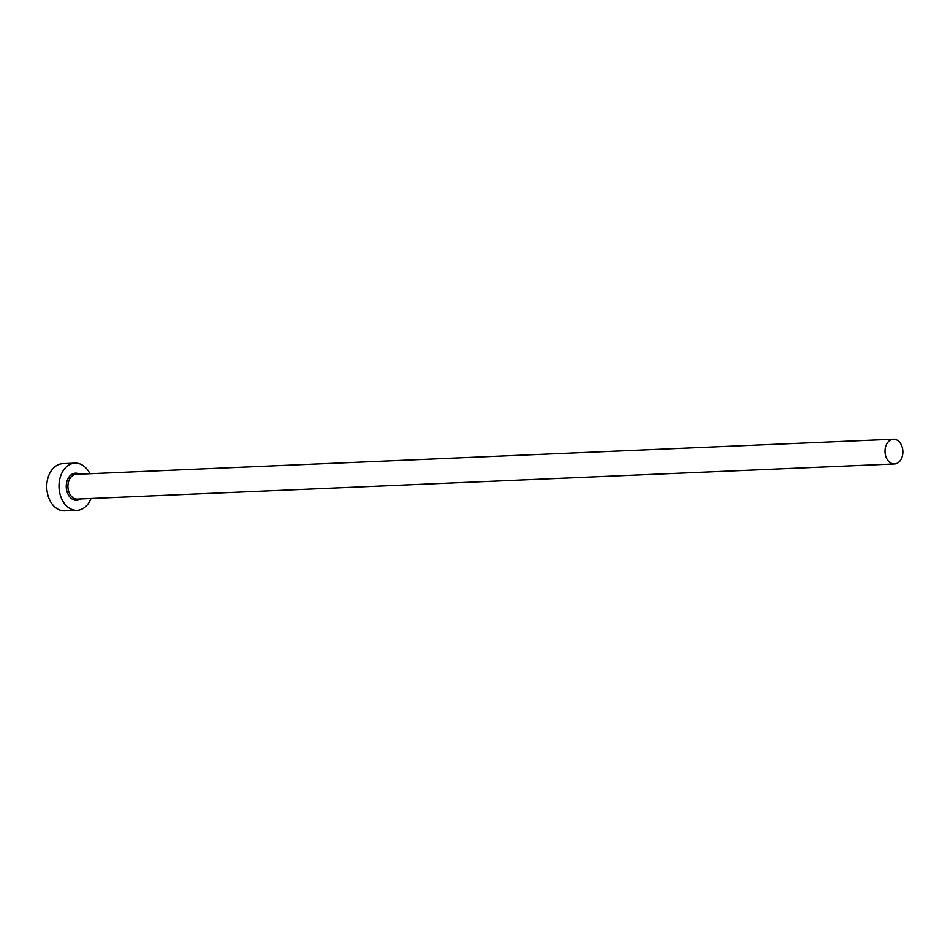 <?xml version="1.0" encoding="UTF-8"?>
<svg xmlns="http://www.w3.org/2000/svg" width="950" height="950" viewBox="0 0 950 950"><rect width="100%" height="100%" fill="white"/><g stroke="black" fill="none" stroke-linecap="round" stroke-linejoin="round"><path stroke-width="1.43" d="M888.499 461.154A12.397 8.93 87.5 0 0 894.484 463.933A12.397 8.93 87.5 0 0 902.5 455.525A12.397 8.93 87.5 0 0 899.413 441.952A12.397 8.93 87.5 0 0 893.428 439.173A12.397 8.93 87.5 0 0 885.412 447.569A12.397 8.93 87.5 0 0 888.499 461.154M89.977 473.706A23.607 17.017 87.5 0 0 86.438 468.433A23.607 17.017 87.5 0 0 75.026 463.125A23.607 17.017 87.5 0 0 59.767 479.133A23.607 17.017 87.5 0 0 65.657 504.996A23.607 17.017 87.5 0 0 77.057 510.304A23.607 17.017 87.5 0 0 91.046 498.477M75.026 463.125L62.759 463.647A23.607 17.017 87.5 0 0 47.5 479.667A23.607 17.017 87.5 0 0 53.39 505.531A23.607 17.017 87.5 0 0 64.79 510.827L77.057 510.304M80.56 498.928A13.573 9.785 -92.5 0 1 70.074 497.23A13.573 9.785 -92.5 0 1 67.498 479.774A13.573 9.785 -92.5 0 1 79.503 474.157M893.428 439.173L76.332 474.299A12.397 8.93 87.5 0 0 68.317 482.695A12.397 8.93 87.5 0 0 71.416 496.28A12.397 8.93 87.5 0 0 77.401 499.059L894.484 463.933"/></g></svg>
